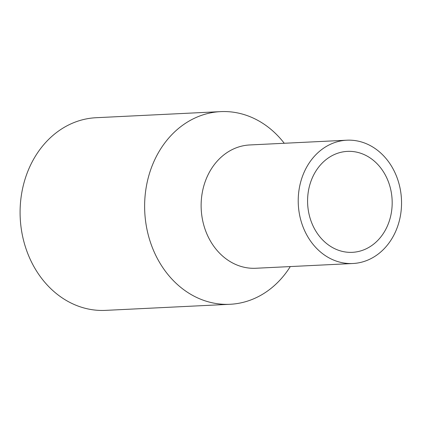 <?xml version="1.0" encoding="UTF-8"?>
<svg xmlns="http://www.w3.org/2000/svg" width="422" height="422" viewBox="0 0 422 422"><rect width="100%" height="100%" fill="white"/><g stroke="black" fill="none" stroke-linecap="round" stroke-linejoin="round"><path stroke-width="0.63" d="M290.289 266.572A96.443 80.686 -92.8 0 1 230.064 304.283A96.443 80.686 -92.8 0 1 195.724 297.004A96.443 80.686 -92.8 0 1 145.637 191.055A96.443 80.686 -92.8 0 1 220.632 111.624A96.443 80.686 -92.8 0 1 254.972 118.904A96.443 80.686 -92.8 0 1 284.254 143.269M230.064 304.283L105.532 310.376A96.443 80.686 -92.8 0 1 71.191 303.096A96.443 80.686 -92.8 0 1 21.1 197.153A96.443 80.686 -92.8 0 1 96.1 117.717L220.632 111.624M352.903 263.507L255.806 268.26A61.723 51.637 -92.8 0 1 233.83 263.602A61.723 51.637 -92.8 0 1 201.774 195.797A61.723 51.637 -92.8 0 1 249.771 144.957L346.863 140.204A61.723 51.637 -92.8 0 1 368.844 144.862A61.723 51.637 -92.8 0 1 400.9 212.667A61.723 51.637 -92.8 0 1 352.903 263.507A61.723 51.637 -92.8 0 1 330.922 258.85A61.723 51.637 -92.8 0 1 298.866 191.045A61.723 51.637 -92.8 0 1 346.863 140.204M365.405 155.196A50.534 42.279 -92.8 0 1 391.653 210.71A50.534 42.279 -92.8 0 1 352.354 252.33A50.534 42.279 -92.8 0 1 334.361 248.516A50.534 42.279 -92.8 0 1 308.113 193.002A50.534 42.279 -92.8 0 1 347.411 151.382A50.534 42.279 -92.8 0 1 365.405 155.196"/></g></svg>
